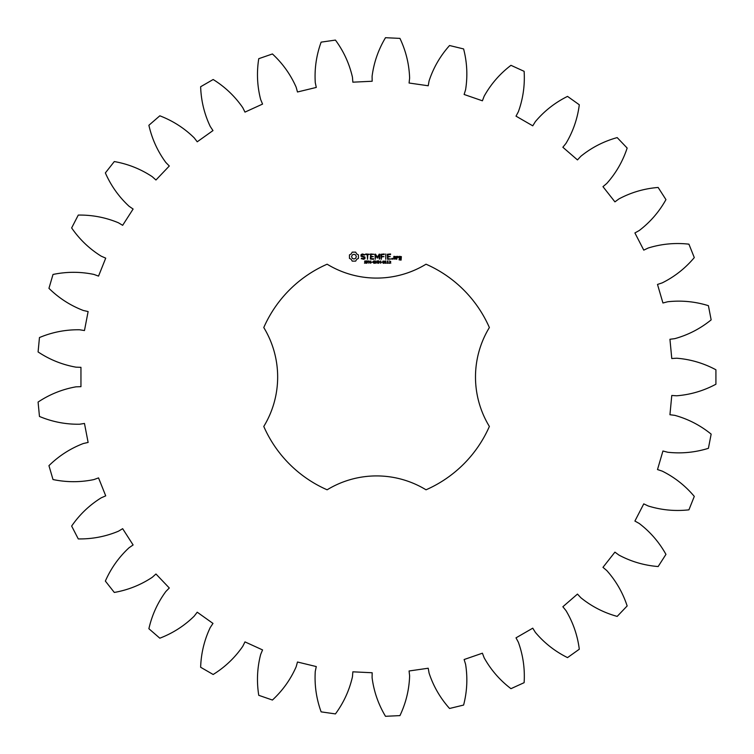 <?xml version="1.0" encoding="UTF-8"?>
<svg xmlns="http://www.w3.org/2000/svg" width="754" height="754" viewBox="0 0 754 754"><rect width="100%" height="100%" fill="white"/><g stroke="black" fill="none" stroke-linecap="round" stroke-linejoin="round"><path stroke-width="1.13" d="M715.914 384.229L715.914 369.771C703.595 363.183 690.532 359.328 676.715 358.216L671.776 358.527L669.938 339.272L674.839 338.64C688.195 334.936 700.306 328.678 711.154 319.875L708.411 305.681C695.075 301.543 681.512 300.233 667.733 301.751L662.945 302.995L657.497 284.437L662.191 282.891C674.604 276.718 685.311 268.283 694.293 257.595L688.92 244.164C675.037 242.628 661.475 243.91 648.233 248.009L643.765 250.13L634.906 232.948L639.222 230.535C650.24 222.128 659.156 211.827 665.952 199.621L658.138 187.454C644.208 188.575 631.136 192.402 618.911 198.933L614.925 201.865L602.974 186.662L606.753 183.476C615.99 173.137 622.785 161.328 627.158 148.057L617.177 137.596C603.718 141.328 591.598 147.558 580.834 156.285L577.47 159.914L562.861 147.256L565.971 143.411C573.078 131.507 577.526 118.632 579.298 104.778L567.526 96.389C555.01 102.601 544.294 111.008 535.368 121.62L532.758 125.824L516.009 116.154L518.347 111.79C523.069 98.755 524.991 85.268 524.124 71.328L510.967 65.325C499.855 73.788 490.92 84.08 484.172 96.182L482.4 100.8L464.125 94.476L465.586 89.754C467.763 76.06 467.103 62.459 463.606 48.935L449.554 45.523C440.242 55.937 433.418 67.728 429.083 80.895L428.215 85.767L409.073 83.015L409.62 78.096C409.168 64.241 405.935 51.008 399.94 38.388L385.501 37.7C378.329 49.689 373.861 62.563 372.09 76.314L372.165 81.253L352.853 82.177L352.457 77.247C349.385 63.732 343.711 51.338 335.436 40.085L321.129 42.139C316.36 55.278 314.409 68.755 315.266 82.591L316.275 87.436L297.481 91.988L296.162 87.228C290.592 74.533 282.675 63.449 272.42 53.958L258.754 58.689C256.558 72.488 257.189 86.097 260.658 99.519L262.562 104.08L244.975 112.11L242.779 107.681C234.899 96.276 225.031 86.88 213.165 79.509L200.639 86.738C201.101 100.697 204.296 113.948 210.243 126.465L212.977 130.583L197.228 141.799L194.221 137.869C184.334 128.161 172.864 120.8 159.82 115.805L148.887 125.277C151.978 138.906 157.624 151.3 165.833 162.478L169.301 166.003L155.955 179.999L152.261 176.7C140.715 169.037 128.057 163.986 114.306 161.554L105.362 172.92C110.979 185.71 118.868 196.813 129.038 206.238L133.109 209.047L122.657 225.314L118.416 222.779C105.617 217.435 92.242 214.871 78.275 215.078L71.649 227.934C79.575 239.433 89.424 248.848 101.196 256.162L105.72 258.151L98.538 276.105L93.892 274.418C80.32 271.6 66.691 271.61 53.016 274.456L48.944 288.339C58.906 298.122 70.358 305.502 83.308 310.469L88.124 311.562L84.467 330.544L79.585 329.771C65.721 329.564 52.346 332.156 39.462 337.547L38.086 351.939C49.717 359.667 62.365 364.748 76.013 367.17L80.951 367.33L80.951 386.67L76.013 386.83C62.365 389.252 49.717 394.333 38.086 402.061L39.462 416.453C52.346 421.844 65.721 424.436 79.585 424.229L84.467 423.456L88.124 442.438L83.308 443.531C70.358 448.498 58.906 455.878 48.944 465.661L53.016 479.544C66.691 482.39 80.32 482.4 93.892 479.582L98.538 477.895L105.72 495.849L101.196 497.838C89.424 505.152 79.575 514.567 71.649 526.066L78.275 538.921C92.242 539.129 105.617 536.565 118.416 531.221L122.657 528.686L133.109 544.954L129.038 547.762C118.868 557.187 110.979 568.29 105.362 581.08L114.306 592.446C128.057 590.014 140.715 584.963 152.261 577.3L155.955 574.001L169.301 587.997L165.833 591.522C157.624 602.7 151.978 615.094 148.887 628.723L159.82 638.195C172.864 633.2 184.334 625.839 194.221 616.131L197.228 612.201L212.977 623.417L210.243 627.535C204.296 640.052 201.101 653.303 200.639 667.262L213.165 674.491C225.031 667.12 234.899 657.724 242.779 646.319L244.975 641.89L262.562 649.92L260.658 654.481C257.189 667.903 256.558 681.512 258.754 695.311L272.42 700.042C282.675 690.551 290.592 679.467 296.162 666.772L297.481 662.012L316.275 666.564L315.266 671.409C314.409 685.245 316.36 698.722 321.129 711.861L335.436 713.915C343.711 702.662 349.385 690.268 352.457 676.753L352.853 671.823L372.165 672.747L372.09 677.686C373.861 691.437 378.329 704.311 385.501 716.3L399.94 715.612C405.935 702.992 409.168 689.759 409.62 675.904L409.073 670.985L428.215 668.232L429.083 673.105C433.418 686.272 440.242 698.063 449.554 708.477L463.606 705.065C467.103 691.541 467.763 677.94 465.586 664.246L464.125 659.524L482.4 653.2L484.172 657.818C490.92 669.92 499.855 680.212 510.967 688.675L524.124 682.672C524.991 668.732 523.069 655.245 518.347 642.21L516.009 637.846L532.758 628.176L535.368 632.38C544.294 642.992 555.01 651.399 567.526 657.611L579.298 649.222C577.526 635.368 573.078 622.493 565.971 610.589L562.861 606.744L577.47 594.086L580.834 597.715C591.598 606.442 603.718 612.672 617.177 616.404L627.158 605.943C622.785 592.672 615.99 580.863 606.753 570.524L602.974 567.338L614.925 552.135L618.911 555.067C631.136 561.598 644.208 565.425 658.138 566.546L665.952 554.379C659.156 542.173 650.24 531.872 639.222 523.464L634.906 521.052L643.765 503.87L648.233 505.991C661.475 510.09 675.037 511.372 688.92 509.836L694.293 496.405C685.311 485.717 674.604 477.282 662.191 471.109L657.497 469.563L662.945 451.005L667.733 452.249C681.512 453.767 695.075 452.457 708.411 448.319L711.154 434.125C700.306 425.322 688.195 419.064 674.839 415.36L669.938 414.728L671.776 395.473L676.715 395.784C690.532 394.672 703.595 390.817 715.914 384.229M327.123 264.202A123.156 123.156 0 0 0 263.777 327.547A95.032 95.032 0 0 1 263.777 426.453A123.156 123.156 0 0 0 327.123 489.798A95.032 95.032 0 0 1 426.029 489.798A123.156 123.156 0 0 0 489.374 426.453A95.032 95.032 0 0 1 489.374 327.547A123.156 123.156 0 0 0 426.029 264.202A95.032 95.032 0 0 1 327.123 264.202M352.231 252.138L351.223 253.919L349.451 254.927L349.451 258.349L351.223 259.357L352.231 261.129L355.662 261.129L356.67 259.357L358.442 258.349L358.442 254.927L356.67 253.919L355.662 252.138L352.231 252.138M366.218 262.194L366.105 263.127L364.474 263.155L366.02 262.656L364.644 261.949L364.748 261.007L366.256 260.988L364.832 261.487L366.218 262.194M368.395 261.252L366.878 263.297L366.878 260.865L368.395 261.252M370.751 260.865L370.751 263.297L369.196 261.12L368.894 263.297L368.894 260.865L370.45 262.854L370.751 260.865M372.344 262.081L371.326 262.383L372.344 262.081M374.955 262.072L374.955 263.118L374.059 263.353L372.787 262.081L374.059 260.818L374.955 261.412L373.362 261.355L373.371 262.807L374.634 262.957L373.984 262.072L374.955 262.072M361.025 254.711L361.025 256.256L364.371 257.444L363.56 258.716L361.581 258.17L361.289 258.679L363.739 259.301L364.955 258.594L364.955 257.029L361.618 255.842L362.42 254.579L364.399 255.125L364.7 254.616L362.278 253.975L361.025 254.711M365.747 254.569L367.226 254.569L367.518 259.301L367.82 254.569L369.583 254.277L365.747 253.975L365.747 254.569M370.657 253.975L370.365 259.008L373.607 259.301L373.607 258.716L370.959 258.716L370.959 256.935L373.324 256.633L370.959 256.341L370.959 254.569L373.909 254.277L370.657 253.975M378.037 260.865L377.726 263.297L376.849 261.28L375.992 263.297L375.341 260.865L376.189 262.892L377.019 260.865L377.528 262.91L378.037 260.865M380.704 260.865L380.704 263.297L380.374 262.109L379.158 262.109L378.838 263.297L378.838 260.865L379.158 261.817L380.374 261.817L380.704 260.865M382.297 262.081L381.279 262.383L382.297 262.081M384.257 261.129L384.257 263.042L383.616 263.353L382.975 263.042L382.975 261.12L384.257 261.129M386.453 263.052L385.134 263.297L385.643 263.052L385.134 261.204L385.699 260.865L385.954 263.052L386.453 263.052M388.583 263.052L387.264 263.297L387.773 263.052L387.264 261.204L387.829 260.865L388.084 263.052L388.583 263.052M390.855 263.023L389.205 263.297L390.412 261.497L389.262 260.969L390.751 261.487L389.545 263.023L390.855 263.023M379.224 254.126L377.368 257.246L375.53 254.136L374.974 254.277L375.275 259.301L375.567 255.361L377.368 258.113L379.187 255.352L379.187 258.99L379.771 258.99L379.78 254.268L379.224 254.126M384.229 253.975L380.996 254.277L381.288 259.301L381.581 256.935L383.946 256.633L381.581 256.341L381.581 254.569L384.229 254.569L384.229 253.975M385.756 253.975L385.756 259.301L385.756 253.975M390.553 253.975L387.32 254.277L387.613 259.301L390.864 259.008L387.914 258.716L387.914 256.935L390.27 256.633L387.914 256.341L387.914 254.569L390.553 254.569L390.553 253.975M392.203 258.302L392.693 258.801L392.203 259.301L391.703 258.801L392.203 258.302M395.907 259.008L395.907 256.624L393.871 256.341L393.588 259.008L395.907 259.008M396.736 256.341L396.736 259.301L397.028 257.821L398.753 256.991L397.801 256.341L397.028 257.029L396.736 256.341M399.337 256.341L399.045 258.094L400.779 258.377L400.779 259.527L399.337 259.008L399.045 259.828L401.081 260.111L401.364 256.624L399.337 256.341M353.946 254.258L355.624 254.956L356.322 256.633L355.624 258.32L353.946 259.008L352.269 258.32L351.571 256.633L352.269 254.956L353.946 254.258M368.131 261.61L367.198 261.138L367.198 262.109L368.131 261.61M384.031 262.816L384.031 261.336L383.362 261.148L383.202 262.816L384.031 262.816M394.172 256.925L395.313 256.925L395.313 258.716L394.172 258.716L394.172 256.925M399.639 256.925L400.779 256.925L400.779 257.793L399.639 257.793L399.639 256.925"/></g></svg>
